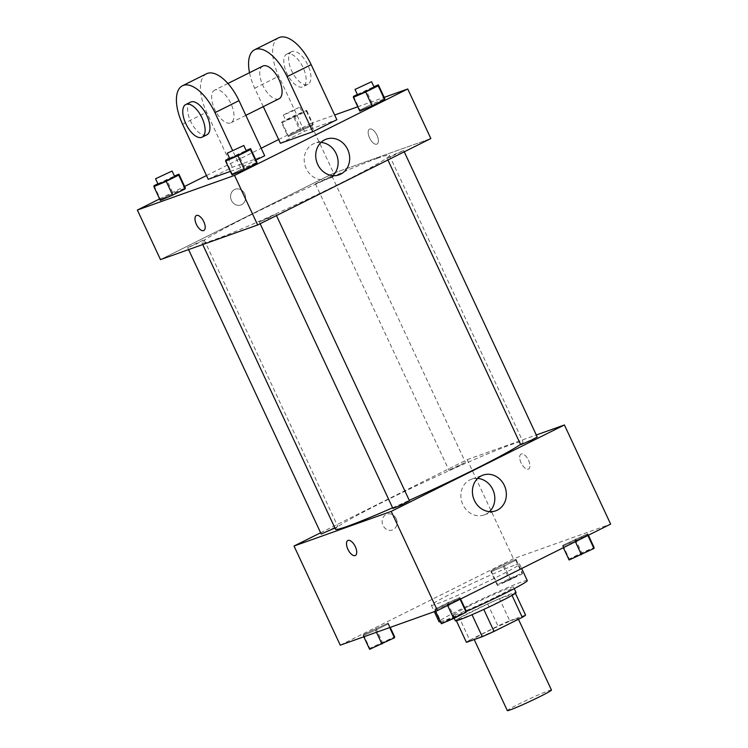<?xml version="1.0" encoding="UTF-8"?>
<svg xmlns="http://www.w3.org/2000/svg" width="748" height="748" viewBox="0 0 748 748"><rect width="100%" height="100%" fill="white"/><g stroke="black" fill="none" stroke-linecap="round" stroke-linejoin="round"><path stroke-width="0.56" stroke-dasharray="3.74 2.81" d="M551.454 690.03A24.338 1.216 -25 0 0 548.63 690.713A24.338 1.216 -25 0 0 523.563 701.727A24.338 1.216 -25 0 0 507.331 710.6M515.241 619.11A24.338 1.216 -25 0 0 490.174 630.125A24.338 1.216 -25 0 0 473.942 638.998A24.338 1.216 -25 0 0 496.513 629.816A24.338 1.216 -25 0 0 518.065 618.418A24.338 1.216 -25 0 0 515.241 619.11M469.735 640.082L497.962 625.992A32.688 1.636 -25 0 1 509.725 620.728L499.449 598.699A32.688 1.636 -25 0 0 487.696 603.963L459.459 618.054L469.735 640.082A32.688 1.636 -25 0 0 466.434 642.336M509.725 620.728L525.573 615.08M487.696 603.963L497.962 625.992M499.449 598.699L515.4 593.267M459.459 618.054A32.688 1.636 -25 0 0 456.158 620.307L456.383 620.784M515.297 593.052A32.688 1.636 -25 0 1 511.987 595.305L483.76 609.396A32.688 1.636 -25 0 1 471.997 614.66L456.158 620.307M455.392 620.821A33.464 1.674 155 0 1 470.875 611.967A33.464 1.674 155 0 1 516.055 592.538M468.313 606.46A33.464 1.674 -25 0 0 452.83 615.314A33.464 1.674 -25 0 0 483.863 602.692A33.464 1.674 -25 0 0 513.493 587.021A33.464 1.674 -25 0 0 509.612 587.965A33.464 1.674 -25 0 0 468.313 606.46M527.275 580.598A48.676 2.44 -25 0 0 521.646 581.963A48.676 2.44 -25 0 0 471.502 604.001A48.676 2.44 -25 0 0 439.039 621.738M440.394 621.71A48.676 2.44 -25 0 0 466.303 611.49M513.941 565.441A48.676 2.44 -25 0 0 463.797 587.47A48.676 2.44 -25 0 0 431.334 605.216A48.676 2.44 -25 0 0 476.485 586.853A48.676 2.44 -25 0 0 519.57 564.076A48.676 2.44 -25 0 0 513.941 565.441M363.219 635.538L363.388 634.585L388.212 623.065L388.034 624.019L375.543 630.255L363.219 635.538L363.388 634.585L388.212 623.065L388.034 624.019L375.543 630.255L363.219 635.538L363.799 636.791M434.925 609.985L435.102 609.031L447.594 602.795L459.917 597.512L459.749 598.465L447.248 604.702L434.925 609.985L435.102 609.031L459.917 597.512L459.749 598.465L434.925 609.985L435.504 611.238M340.265 645.178L513.446 558.747L610.639 524.114M490.987 571.781L491.165 570.827L503.656 564.581L515.98 559.298L515.811 560.252L503.31 566.498L490.987 571.781L491.165 570.827L503.656 564.581L515.98 559.298L515.811 560.252L503.31 566.498L490.987 571.781L497.411 585.544L497.579 584.59L510.08 578.354L522.403 573.071L522.226 574.025L497.411 585.544M562.692 546.227L562.87 545.264L587.694 533.745L587.517 534.698L575.016 540.935L562.692 546.227L562.87 545.264L587.694 533.745L587.517 534.698L562.692 546.227L563.384 547.695M320.621 532.763L467.22 459.609L513.446 558.747M396.225 518.794A8.368 7.377 70.4 0 0 386.81 514.213A8.368 7.377 70.4 0 0 382.658 524.572A8.368 7.377 70.4 0 0 392.42 529.977A8.368 7.377 70.4 0 0 396.225 518.794M520.524 444.359A103.448 5.18 -25 0 0 522.974 441.778A103.448 5.18 -25 0 0 511.006 444.686A103.448 5.18 -25 0 0 404.444 491.511A103.448 5.18 -25 0 0 335.469 529.219M392.597 507.78A103.448 5.18 -25 0 0 409.278 500.356M467.22 459.609L536.297 434.981M409.465 500.749L392.915 508.462M334.908 528.023L337.759 526.302L336.703 526.555L321.21 534.016M464.471 462.797L448.978 470.249L457.449 466.808L464.471 462.797M520.692 444.695L537.232 436.982M521.272 453.989A8.368 3.918 -116.5 0 0 521.066 454.073A8.368 3.918 -116.5 0 0 521.3 463.311A8.368 3.918 -116.5 0 0 528.537 469.052A8.368 3.918 -116.5 0 0 528.415 460.029A8.368 3.918 -116.5 0 0 521.272 453.989A8.368 3.918 -116.5 0 0 521.066 454.083A8.368 3.918 -116.5 0 0 521.291 463.311A8.368 3.918 -116.5 0 0 528.537 469.052A8.368 3.918 -116.5 0 0 528.406 460.029A8.368 3.918 -116.5 0 0 521.263 453.989M347.885 540.505L347.885 540.505A8.368 3.918 63.5 0 1 355.132 546.246A8.368 3.918 63.5 0 1 355.356 555.474L355.356 555.484M489.529 511.632A18.943 16.718 -109.6 0 1 484.199 514.923A18.943 16.718 -109.6 0 1 462.096 502.693A18.943 16.718 -109.6 0 1 471.483 479.234A18.943 16.718 -109.6 0 1 477.692 478.421M396.234 518.794A8.368 7.377 70.4 0 0 386.81 514.213A8.368 7.377 70.4 0 0 382.667 524.572A8.368 7.377 70.4 0 0 392.429 529.977A8.368 7.377 70.4 0 0 396.234 518.794M377.441 158.267A103.448 5.18 -25 0 0 270.888 205.092A103.448 5.18 -25 0 0 201.913 242.801A103.448 5.18 -25 0 0 297.854 203.774A103.448 5.18 -25 0 0 389.418 155.369A103.448 5.18 -25 0 0 377.441 158.267M388.184 158.024L395.206 154.013L403.677 150.563L388.184 158.024M203.138 240.145L187.655 247.597L196.116 244.157L203.138 240.145M330.906 176.378L315.422 183.84L323.884 180.39L330.906 176.378M274.843 214.592L259.36 222.044L267.821 218.603L274.843 214.592M333.655 173.19L160.474 259.612L333.655 173.19L430.848 138.548L333.655 173.19L310.542 123.616L334.655 115.024M569.116 559.99L569.293 559.037L581.785 552.8L594.108 547.517M588.826 550.154L573.342 557.615L581.804 554.165L588.826 550.154M562.87 545.264L569.293 559.037M575.371 539.028L581.785 552.8M587.694 533.745L588.377 535.222M587.517 534.698L587.872 535.475M575.016 540.935L575.38 541.711M588.854 550.201L573.361 557.653L581.822 554.212L588.854 550.201M441.348 623.757L441.516 622.804L466.341 611.284M461.058 613.921L445.574 621.382L454.036 617.932L461.058 613.921M435.102 609.031L441.516 622.804M447.594 602.795L454.017 616.567M459.917 597.512L460.609 598.989M459.749 598.465L460.104 599.241M447.248 604.702L447.603 605.478M461.077 613.968L445.593 621.42L454.055 617.979L461.077 613.968M517.12 575.708L501.637 583.169L510.099 579.719L517.12 575.708M491.165 570.827L497.579 584.59M503.656 564.581L510.08 578.354M515.98 559.298L522.403 573.071M515.811 560.252L522.226 574.025M503.31 566.498L509.734 580.261M517.139 575.754L501.656 583.206L510.117 579.765L517.139 575.754M369.634 649.311L369.811 648.357L394.635 636.838M389.353 639.475L373.86 646.936L382.331 643.486L389.353 639.475M363.388 634.585L369.811 648.357M375.889 628.348L382.312 642.121M388.212 623.065L390.222 627.376M388.034 624.019L389.689 627.563M375.543 630.255L376.478 632.275M389.371 639.521L373.888 646.973L382.35 643.532L389.371 639.521M357.366 94.454L373.916 86.749M374.14 87.226L357.591 94.94M353.542 96.361L359.966 110.134L359.788 111.087L359.966 110.134L372.457 103.897L384.781 98.614L372.457 103.897L366.043 90.125M229.599 158.221L246.148 150.516M246.363 150.993L229.823 158.707M225.774 160.128L232.189 173.901L232.02 174.854L232.189 173.901L257.013 162.381L244.69 167.664L238.266 153.892M281.659 122.868L281.837 121.915L294.329 115.678L306.652 110.395L306.484 111.349L281.659 122.868L288.083 136.641L288.251 135.687L300.752 129.451L313.075 124.168L312.898 125.122L288.083 136.641L288.251 135.687L300.752 129.451L313.075 124.168L312.898 125.122L288.083 136.641M301.369 113.032L285.886 120.493L294.347 117.053L301.369 113.032M281.837 121.915L288.251 135.687M294.329 115.678L300.752 129.451M306.652 110.395L313.075 124.168M306.484 111.349L312.898 125.122M293.983 117.586L300.406 131.358M298.807 107.525L283.314 114.986L291.785 111.546L298.807 107.525M157.893 183.774L174.443 176.07M174.658 176.547L158.118 184.26M154.06 185.682L160.483 199.454L160.306 200.408L160.483 199.454L185.308 187.935L172.984 193.218L166.561 179.445M369.549 137.912A8.368 3.918 63.5 0 1 369.521 129.105A8.368 3.918 63.5 0 1 376.768 134.846A8.368 3.918 63.5 0 1 377.001 144.084A8.368 3.918 63.5 0 1 369.549 137.912A8.368 3.918 -116.5 0 0 377.001 144.074A8.368 3.918 -116.5 0 0 376.768 134.836A8.368 3.918 -116.5 0 0 369.531 129.105A8.368 3.918 -116.5 0 0 369.549 137.912M357.778 106.777L384.201 97.362M321.014 142.429A18.943 16.718 70.4 0 0 314.805 143.242A18.943 16.718 70.4 0 0 306.194 168.562A18.943 16.718 70.4 0 0 327.531 178.94A18.943 16.718 70.4 0 0 332.851 175.64M203.821 230.506L203.821 230.506A8.368 3.918 -116.5 0 0 203.802 221.698A8.368 3.918 -116.5 0 0 196.35 215.536L196.35 215.536M234.545 189.553A8.368 7.377 70.4 0 0 231.282 200.015A8.368 7.377 70.4 0 0 240.884 205.008A8.368 7.377 70.4 0 0 245.026 194.648A8.368 7.377 70.4 0 0 235.265 189.244A8.368 7.377 70.4 0 0 234.545 189.553A8.368 7.377 -109.6 0 1 235.274 189.244A8.368 7.377 -109.6 0 1 245.035 194.648A8.368 7.377 -109.6 0 1 240.884 205.008A8.368 7.377 -109.6 0 1 231.282 200.015A8.368 7.377 -109.6 0 1 234.545 189.553M159.623 198.931L184.616 186.458M206.495 175.546L261.192 148.244M278.649 139.53L310.542 123.616M160.483 199.454L172.984 193.218M232.189 173.901L244.69 167.664M359.966 110.134L372.457 103.897M208.243 179.296L232.291 167.29L264.689 155.743M230.403 171.395L240.641 167.748L255.956 160.1M280.397 143.279L304.455 131.274L336.852 119.727M262.763 66.095A18.251 8.546 -116.5 0 0 263.268 86.244A18.251 8.546 -116.5 0 0 279.069 98.764M263.305 106.627L254.713 88.199A36.512 17.101 63.5 0 1 249.514 72.706M215.106 89.91A18.251 8.546 -116.5 0 0 214.657 90.097A18.251 8.546 -116.5 0 0 215.162 110.255A18.251 8.546 -116.5 0 0 230.964 122.766A18.251 8.546 -116.5 0 0 230.683 103.084A18.251 8.546 -116.5 0 0 215.106 89.91M206.504 73.772A36.512 17.101 -116.5 0 0 206.607 112.209L232.291 167.29M287.26 53.903A18.251 8.546 -116.5 0 0 286.821 54.09A18.251 8.546 -116.5 0 0 287.316 74.239A18.251 8.546 -116.5 0 0 303.118 86.759A18.251 8.546 -116.5 0 0 302.846 67.068A18.251 8.546 -116.5 0 0 287.26 53.903M278.667 37.755A36.512 17.101 -116.5 0 0 278.77 76.193L304.455 131.274M292.075 51.5A18.251 8.546 -116.5 0 0 291.627 51.687A18.251 8.546 -116.5 0 0 292.131 71.836A18.251 8.546 -116.5 0 0 307.933 84.356A18.251 8.546 -116.5 0 0 307.662 64.665A18.251 8.546 -116.5 0 0 292.075 51.5M190.609 102.102A18.251 8.546 -116.5 0 0 190.88 121.793A18.251 8.546 -116.5 0 0 206.457 134.967A18.251 8.546 -116.5 0 0 206.906 134.771M240.641 167.748L232.497 150.283M254.713 88.199L278.77 76.193M182.559 124.215L206.607 112.209M518.439 619.241L518.065 618.418M474.204 639.568L473.942 638.998M452.83 615.314L454.186 618.222M513.493 587.021L514.241 588.629M431.334 605.216L434.336 611.658M519.57 564.076L521.646 568.527M484.199 514.923L495.737 510.819M471.483 479.234L483.012 475.12M201.913 242.801L202.727 244.559M389.418 155.369L522.974 441.778M404.257 151.825L403.677 150.563M387.922 159.978L387.127 158.277M187.655 247.597L188.58 249.598M204.195 239.884L337.759 526.302M315.422 183.84L448.978 470.249M331.962 176.117L465.527 462.535M259.36 222.044L260.145 223.746M275.9 214.33L276.489 215.583M283.314 114.986L285.886 120.493M299.864 107.273L302.426 112.78M326.343 139.128L314.805 143.242M339.059 174.826L327.531 178.94M227.906 83.486L214.657 90.097M245.849 115.342L230.964 122.766M291.627 51.687L286.821 54.09M307.933 84.356L303.118 86.759"/><path stroke-width="1.12" d="M474.204 639.568L507.331 710.6A24.338 1.216 -25 0 0 529.902 701.418A24.338 1.216 -25 0 0 551.454 690.03L518.439 619.241M512.025 595.371L522.263 617.334L494.035 631.424A32.688 1.636 -25 0 1 482.273 636.688L466.434 642.336L456.383 620.784M522.263 617.334A32.688 1.636 -25 0 0 525.573 615.08L515.4 593.267M514.241 588.629L516.055 592.538A33.464 1.674 155 0 1 486.434 608.199A33.464 1.674 155 0 1 455.392 620.821L454.186 618.222M483.778 609.424L494.035 631.424M472.016 614.697L482.273 636.688M434.336 611.658L439.039 621.738A48.676 2.44 -25 0 0 440.394 621.71M466.303 611.49A48.676 2.44 -25 0 0 527.275 580.598L521.646 568.527M536.297 434.981L564.413 424.967L610.639 524.114L437.458 610.546L340.265 645.178L294.029 546.031L320.621 532.763M202.727 244.559L335.469 529.219A103.448 5.18 -25 0 0 392.597 507.78M409.278 500.356A103.448 5.18 -25 0 0 520.524 444.359M564.413 424.967L391.223 511.398L294.029 546.031M260.145 223.746L392.915 508.462L401.386 505.022L409.465 500.749L276.489 215.583M188.58 249.598L321.21 534.016L334.908 528.023M404.257 151.825L537.232 436.982L531.145 440.31L520.692 444.695L387.922 159.978M391.223 511.398L437.458 610.546M504.358 485.489A18.943 16.718 -109.6 0 1 495.737 510.819A18.943 16.718 -109.6 0 1 473.634 498.579A18.943 16.718 -109.6 0 1 483.012 475.12A18.943 16.718 -109.6 0 1 504.358 485.489M355.356 555.474A8.368 3.918 63.5 0 1 355.16 555.568A8.368 3.918 63.5 0 1 348.007 549.528A8.368 3.918 63.5 0 1 347.885 540.505A8.368 3.918 63.5 0 1 355.122 546.246A8.368 3.918 63.5 0 1 355.356 555.484A8.368 3.918 63.5 0 1 355.15 555.568A8.368 3.918 63.5 0 1 348.016 549.528A8.368 3.918 63.5 0 1 347.885 540.505M477.692 478.421A18.943 16.718 -109.6 0 1 492.82 489.603A18.943 16.718 -109.6 0 1 489.529 511.632M384.201 97.362L407.735 88.975L430.848 138.548L257.667 224.98L160.474 259.612L137.361 210.048L159.623 198.931M588.377 535.222L594.108 547.517L593.94 548.471L569.116 559.99L563.384 547.695M587.872 535.475L593.94 548.471M575.38 541.711L581.439 554.707M460.609 598.989L466.341 611.284L466.163 612.238L453.671 618.474L441.348 623.757L435.504 611.238M460.104 599.241L466.163 612.238M447.603 605.478L453.671 618.474M390.222 627.376L394.635 636.838L394.458 637.792L369.634 649.311L363.799 636.791M389.689 627.563L394.458 637.792M376.478 632.275L381.957 644.028M373.916 86.749L378.366 84.842L378.189 85.796L365.688 92.032L353.365 97.315L353.542 96.361L357.366 94.454M355.019 89.433L357.591 94.94L366.062 91.499L374.14 87.226L371.569 81.719L355.019 89.433L371.569 81.719M353.365 97.315L359.788 111.087L372.111 105.805L359.788 111.087M378.366 84.842L384.781 98.614L384.612 99.568L372.111 105.805L365.688 92.032M378.189 85.796L384.612 99.568L372.111 105.805M246.148 150.516L250.589 148.609L250.421 149.563L237.92 155.799L225.597 161.082L225.774 160.128L229.599 158.221M227.252 153.2L229.823 158.707L238.285 155.257L246.363 150.993L243.801 145.486L227.252 153.2L243.801 145.486M225.597 161.082L232.02 174.854L244.344 169.572L232.02 174.854M250.589 148.609L257.013 162.381L256.835 163.335L244.344 169.572L237.92 155.799M250.421 149.563L256.835 163.335L244.344 169.572M174.443 176.07L178.884 174.162L178.707 175.116L166.215 181.353L153.892 186.635L154.06 185.682L157.893 183.774M155.547 178.753L158.118 184.26L166.58 180.82L174.658 176.547L172.087 171.04L155.547 178.753L172.087 171.04M153.892 186.635L160.306 200.408L172.629 195.125L160.306 200.408M178.884 174.162L185.308 187.935L185.13 188.889L172.629 195.125L166.215 181.353M178.707 175.116L185.13 188.889L172.629 195.125M334.655 115.024L357.778 106.777M317.722 164.457A18.943 16.718 -109.6 0 1 326.343 139.128A18.943 16.718 -109.6 0 1 348.446 151.367A18.943 16.718 -109.6 0 1 339.059 174.826A18.943 16.718 -109.6 0 1 317.722 164.457M407.735 88.975L234.554 175.406L257.667 224.98L160.474 259.612M430.848 138.548L257.667 224.98M332.851 175.64A18.943 16.718 70.4 0 0 336.909 155.481A18.943 16.718 70.4 0 0 321.014 142.429M203.793 221.698A8.368 3.918 63.5 0 1 203.821 230.506A8.368 3.918 63.5 0 1 196.574 224.774A8.368 3.918 63.5 0 1 196.35 215.536A8.368 3.918 63.5 0 1 203.793 221.698M234.554 175.406L137.361 210.048M196.35 215.536A8.368 3.918 -116.5 0 0 196.584 224.765A8.368 3.918 -116.5 0 0 203.821 230.506M184.616 186.458L206.495 175.546M261.192 148.244L278.649 139.53M185.308 187.935L185.13 188.889M257.013 162.381L256.835 163.335M384.781 98.614L384.612 99.568M255.956 160.1L264.689 155.743L239.005 100.662A36.512 17.101 -116.5 0 0 206.504 73.772L182.456 85.768A36.512 17.101 -116.5 0 0 182.559 124.215L208.243 179.296L230.403 171.395M263.305 106.627L280.397 143.279L312.795 131.732L336.852 119.727L311.168 64.646A36.512 17.101 -116.5 0 0 278.667 37.755L254.61 49.761A36.512 17.101 63.5 0 1 287.11 76.651L311.168 64.646M245.849 115.342L279.069 98.764A18.251 8.546 -116.5 0 0 278.789 79.073A18.251 8.546 -116.5 0 0 263.212 65.899A18.251 8.546 -116.5 0 0 262.763 66.095L227.906 83.486M312.795 131.732L287.11 76.651M249.514 72.706A36.512 17.101 63.5 0 1 254.61 49.761M202.1 137.174L206.906 134.771A18.251 8.546 -116.5 0 0 206.411 114.622A18.251 8.546 -116.5 0 0 190.609 102.102L185.794 104.505A18.251 8.546 63.5 0 1 201.595 117.025A18.251 8.546 63.5 0 1 202.1 137.174A18.251 8.546 63.5 0 1 201.651 137.361A18.251 8.546 63.5 0 1 186.065 124.196A18.251 8.546 63.5 0 1 185.794 104.505M232.497 150.283L214.957 112.668A36.512 17.101 -116.5 0 0 182.456 85.768M214.957 112.668L239.005 100.662"/></g></svg>
